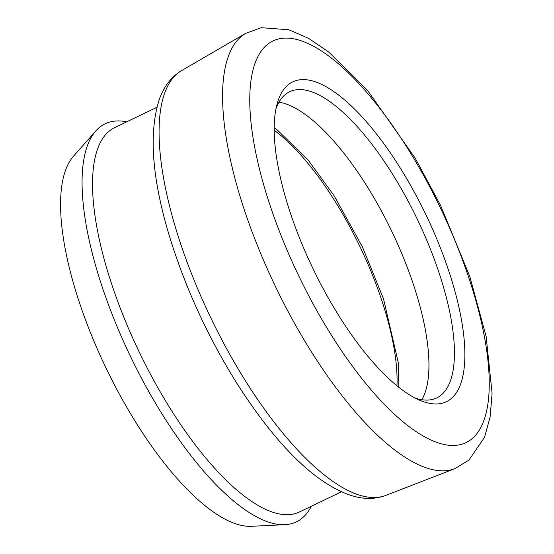 <?xml version="1.0" encoding="UTF-8"?>
<svg xmlns="http://www.w3.org/2000/svg" width="554" height="554" viewBox="0 0 554 554"><rect width="100%" height="100%" fill="white"/><g stroke="black" fill="none" stroke-linecap="round" stroke-linejoin="round"><path stroke-width="0.83" d="M313.606 81.244A177.377 62.574 -115.7 0 1 446.669 264.798A177.377 62.574 -115.7 0 1 425.41 402.308A177.377 62.574 -115.7 0 1 419.364 400.085A177.377 62.574 -115.7 0 1 313.1 268.863A177.377 62.574 -115.7 0 1 277.118 103.896A177.377 62.574 -115.7 0 1 313.606 81.244M415.008 398.001A169.829 59.915 64.3 0 0 416.663 398.534A169.829 59.915 64.3 0 0 436.663 397.924A169.829 59.915 64.3 0 0 427.861 242.86A169.829 59.915 64.3 0 0 309.617 91.133A169.829 59.915 64.3 0 0 289.617 91.742A169.829 59.915 64.3 0 0 276.017 108.598M341.479 491.786L299.479 511.958A213.228 75.226 -115.7 0 1 274.362 512.72A213.228 75.226 -115.7 0 1 125.903 322.22A213.228 75.226 -115.7 0 1 114.851 127.531L156.851 107.358M311.327 506.266A220.831 77.906 -115.7 0 1 284.964 524.68A220.831 77.906 -115.7 0 1 270.352 522.678A220.831 77.906 -115.7 0 1 123.009 340.294A220.831 77.906 -115.7 0 1 95.849 130.903A220.831 77.906 -115.7 0 1 126.7 121.838M278.96 102.171A169.829 59.915 -115.7 0 1 284.154 103.363A169.829 59.915 -115.7 0 1 394.303 236.676A169.829 59.915 -115.7 0 1 421.857 399.725M284.964 524.68L251.301 526.3A207.57 73.225 -115.7 0 1 237.562 524.416A207.57 73.225 -115.7 0 1 99.069 352.988A207.57 73.225 -115.7 0 1 73.537 156.166L95.849 130.903M274.23 130.294A169.829 59.915 -115.7 0 1 396.955 385.826M385.771 495.414C375.252 499.299 363.992 499.41 351.991 495.74C313.183 483.351 273.337 440.617 236.683 383.015C206.732 334.907 183.942 284.708 168.312 232.417C151.72 176.089 148.777 131.575 159.483 98.875C164.088 86.147 171.498 76.694 181.705 70.517A235.769 83.176 64.3 0 0 197.21 287.685A235.769 83.176 64.3 0 0 360.121 495.345A235.769 83.176 64.3 0 0 385.771 495.414L454.841 468.663A241.558 85.219 -115.7 0 1 428.561 468.594A241.558 85.219 -115.7 0 1 261.647 255.837A241.558 85.219 -115.7 0 1 245.768 33.33L261.197 27.7L288.786 29.75L308.585 38.351L328.737 52.041L367.558 90.427L415.244 158.243L440.589 205.465L469.813 276.508L486.135 336.465L492.097 393.409L490.11 417.024L484.528 437.335L468.878 460.145L454.841 468.663M299.312 40.193A222.743 78.578 64.3 0 0 272.616 212.868A222.743 78.578 64.3 0 0 439.71 443.359A222.743 78.578 64.3 0 0 466.399 270.684A222.743 78.578 64.3 0 0 299.312 40.193M181.705 70.517L245.768 33.33M274.23 127.863L277.589 130.238L308.536 160.57L333.986 195.576L362.371 246.786L383.486 298.758L398.312 362.787L398.859 387.357"/></g></svg>
